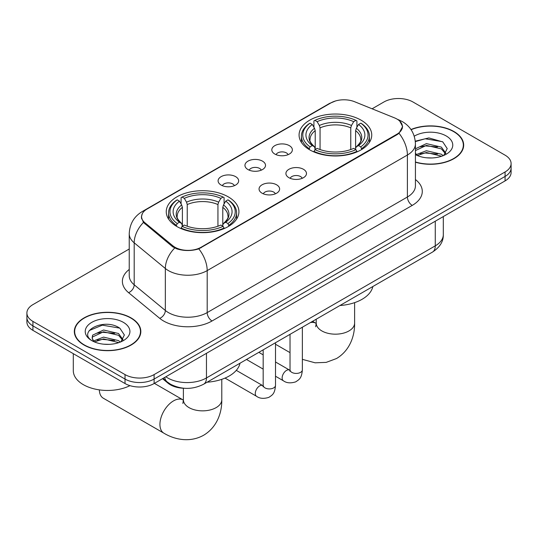 <?xml version="1.0" encoding="UTF-8"?>
<svg xmlns="http://www.w3.org/2000/svg" width="538" height="538" viewBox="0 0 538 538"><rect width="100%" height="100%" fill="white"/><g stroke="black" fill="none" stroke-linecap="round" stroke-linejoin="round"><path stroke-width="0.81" d="M228.28 196.861A36.335 20.975 0 0 0 188.683 192.315A36.335 20.975 0 0 0 166.255 211.696A36.335 20.975 0 0 0 176.894 226.532A36.335 20.975 0 0 0 216.491 231.078A36.335 20.975 0 0 0 238.926 211.696A36.335 20.975 0 0 0 228.28 196.861M361.106 120.176A36.335 20.975 0 0 0 321.509 115.63A36.335 20.975 0 0 0 299.074 135.011A36.335 20.975 0 0 0 309.72 149.846A36.335 20.975 0 0 0 349.317 154.393A36.335 20.975 0 0 0 371.745 135.011A36.335 20.975 0 0 0 361.106 120.176M274.817 154.043A10.283 5.938 180 0 1 272.779 152.362A10.283 5.938 180 0 1 276.182 144.984A10.283 5.938 180 0 1 289.357 145.65A10.283 5.938 180 0 1 291.401 152.362A10.283 5.938 180 0 1 274.817 154.043M288.106 154.662A6.167 3.564 0 0 0 286.451 152.927A6.167 3.564 0 0 0 280.372 152.019A6.167 3.564 0 0 0 276.068 154.662M247.964 169.551A10.283 5.938 180 0 1 245.92 167.869A10.283 5.938 180 0 1 249.329 160.492A10.283 5.938 180 0 1 262.504 161.151A10.283 5.938 180 0 1 264.548 167.869A10.283 5.938 180 0 1 247.964 169.551M261.253 170.163A6.167 3.564 0 0 0 259.598 168.428A6.167 3.564 0 0 0 253.519 167.526A6.167 3.564 0 0 0 249.215 170.163M221.105 185.052A10.283 5.938 180 0 1 219.067 183.371A10.283 5.938 180 0 1 222.47 175.993A10.283 5.938 180 0 1 235.651 176.659A10.283 5.938 180 0 1 237.688 183.371A10.283 5.938 180 0 1 221.105 185.052M234.393 185.671A6.167 3.564 0 0 0 232.739 183.935A6.167 3.564 0 0 0 226.659 183.028A6.167 3.564 0 0 0 222.355 185.671M288.926 177.695A10.283 5.938 180 0 1 286.882 176.013A10.283 5.938 180 0 1 290.291 168.636A10.283 5.938 180 0 1 303.466 169.295A10.283 5.938 180 0 1 305.51 176.013A10.283 5.938 180 0 1 288.926 177.695M302.215 178.307A6.167 3.564 0 0 0 300.56 176.572A6.167 3.564 0 0 0 294.481 175.67A6.167 3.564 0 0 0 290.177 178.307M262.067 193.196A10.283 5.938 180 0 1 260.029 191.521A10.283 5.938 180 0 1 263.432 184.137A10.283 5.938 180 0 1 276.613 184.803A10.283 5.938 180 0 1 278.65 191.521A10.283 5.938 180 0 1 262.067 193.196M275.355 193.814A6.167 3.564 0 0 0 273.701 192.079A6.167 3.564 0 0 0 267.621 191.178A6.167 3.564 0 0 0 263.317 193.814M394.502 117.862A18.507 10.686 180 0 1 396.977 119.059A18.507 10.686 180 0 1 402.397 126.618A18.507 10.686 180 0 1 396.977 134.17L201.131 247.238A18.507 10.686 180 0 1 172.886 245.812L144.93 222.766A18.507 10.686 180 0 1 141.588 216.639A18.507 10.686 180 0 1 147.008 209.08L330.883 102.919A18.507 10.686 180 0 1 354.589 101.722L394.502 117.862M184.238 388.268A20.565 11.876 180 0 1 168.058 383.211L162.55 378.671M415.43 162.22A33.248 19.193 0 0 0 463.675 145.085A33.248 19.193 0 0 0 453.938 131.514A33.248 19.193 0 0 0 410.978 129.517M131.084 317.911A33.248 19.193 0 0 0 94.849 313.748A33.248 19.193 0 0 0 74.325 331.482A33.248 19.193 0 0 0 84.062 345.053A33.248 19.193 0 0 0 120.297 349.216A33.248 19.193 0 0 0 140.828 331.482A33.248 19.193 0 0 0 131.084 317.911M74.668 333.21A33.248 19.193 0 0 0 74.553 333.721M399.747 121.104L402.639 126.504L399.014 133.283L397.219 134.581L198.811 248.865C191.474 251.078 184.137 251.078 176.8 248.865L172.644 246.767L143.444 222.456L141.346 217.123L142.294 213.721M129.234 249.007L32.926 304.616A20.565 11.876 0 0 0 26.9 313.008L26.9 321.966A20.565 11.876 0 0 0 32.926 330.366L125.024 383.54L125.024 379.061A20.565 11.876 0 0 0 154.11 379.061L505.074 176.437A20.565 11.876 0 0 0 511.1 168.038A20.565 11.876 0 0 1 505.074 176.437L154.11 379.061A20.565 11.876 0 0 1 125.024 379.061L32.926 325.887L125.024 379.061L125.024 374.582A20.565 11.876 0 0 0 154.11 374.582L505.074 171.958A20.565 11.876 0 0 0 511.1 163.559A20.565 11.876 0 0 0 505.074 155.166L412.976 101.991A20.565 11.876 0 0 0 383.89 101.991L372.088 108.797M26.9 317.487A20.565 11.876 0 0 0 32.926 325.887A20.565 11.876 0 0 1 26.9 317.487M26.9 313.008A20.565 11.876 0 0 0 32.926 321.408L125.024 374.582M140.6 333.721A33.248 19.193 0 0 0 140.485 333.21M463.447 147.325A33.248 19.193 0 0 0 463.332 146.82M125.024 383.54A20.565 11.876 0 0 0 154.11 383.54L505.074 180.909A20.565 11.876 0 0 0 511.1 172.516L511.1 163.559M415.43 161.999A32.905 18.998 0 0 0 463.332 145.085A32.905 18.998 0 0 0 453.695 131.655A32.905 18.998 0 0 0 411.106 129.712M426.708 157.809L431.873 157.964M416.439 154.534L426.412 150.727L441.382 154.224L443.191 155.677M417.353 155.489L426.412 152.503L441.705 156.228M415.43 152.94A15.494 8.944 0 0 0 417.488 155.61M415.43 148.811L426.412 143.619L441.382 147.116L445.827 153.263M415.43 150.593L426.412 145.394L441.382 148.892L445.477 153.727M415.43 154.655A22.347 12.905 0 0 0 446.224 154.211A22.347 12.905 0 0 0 446.224 135.966A22.347 12.905 0 0 0 414.24 136.188M443.722 155.462L447.219 148.582L442.794 141.911L428.86 137.916L415.289 141.191M416.594 155.22L415.43 153.989M415.329 141.615L425.195 138.77L442.492 141.709M420.272 146.773L425.195 145.879L437.542 146.935M420.272 153.881L425.195 152.987L437.542 154.043M84.305 344.919A32.905 18.998 0 0 0 120.169 349.034A32.905 18.998 0 0 0 140.485 331.482A32.905 18.998 0 0 0 130.842 318.045A32.905 18.998 0 0 0 94.984 313.93A32.905 18.998 0 0 0 74.668 331.482A32.905 18.998 0 0 0 84.305 344.919M73.296 353.674L73.296 370.662A34.277 19.792 0 0 0 83.336 384.657A34.277 19.792 0 0 0 129.974 385.645M103.861 344.206L109.026 344.36M93.585 340.924L103.565 337.118L118.535 340.621L120.344 342.074M94.506 341.886L103.565 338.9L118.858 342.619M93.746 341.617L92.139 337.864A15.494 8.944 0 0 0 94.641 342.007M92.139 337.864L92.61 335.154L103.565 330.009L118.535 333.513L122.98 339.66M92.18 338.086L92.61 336.929L103.565 331.791L118.535 335.288L122.63 340.124M120.875 341.852L124.372 334.979L119.947 328.308C104.264 317.037 76.403 331.885 92.489 340.991L92.57 341.045M123.377 322.356A22.347 12.905 0 0 0 91.776 322.356A22.347 12.905 0 0 0 91.776 340.608A22.347 12.905 0 0 0 123.377 340.608A22.347 12.905 0 0 0 123.377 322.356M89.221 330.547L102.348 325.16L119.644 328.106M97.418 333.163L102.348 332.269L114.695 333.331M97.418 340.272L102.348 339.377L114.695 340.44M309.068 149.456L310.043 146.861A32.63 18.837 0 0 1 310.043 123.162L312.282 124.46A29.476 17.021 0 0 0 312.282 145.563L314.501 146.827L315.214 149.47M315.214 148.394L315.214 130.667L314.501 128.279L312.282 124.46M313.916 127.264L313.916 120.922L314.891 120.364A32.63 18.837 0 0 1 355.934 120.364L353.688 121.662A29.476 17.021 0 0 0 317.131 121.662L319.35 125.475L320.063 127.869L320.063 149.544M350.763 149.544L350.763 127.869L351.475 125.475L353.688 121.662M339.942 305.517A37.707 21.769 0 0 0 372.841 286.525M313.916 151.339A34.002 19.63 0 0 0 356.909 151.339L355.934 149.658A32.63 18.837 0 0 1 314.891 149.658L313.916 151.924M356.909 151.924L356.909 151.339M310.043 123.162L309.068 123.72A34.002 19.63 0 0 0 301.408 136.134A34.002 19.63 0 0 0 309.068 148.542M355.934 120.364L356.909 120.922L356.909 127.264M314.891 149.658L317.131 148.367A29.476 17.021 0 0 0 353.688 148.367L355.934 149.658M312.282 145.563L310.043 146.861M317.131 121.662L314.891 120.364M314.501 128.279A26.369 15.225 0 0 0 314.501 146.827L314.622 146.908C310.877 143.283 309.35 140.828 310.049 139.53A25.367 14.647 0 0 1 315.214 130.667M361.758 148.542A34.002 19.63 0 0 0 369.418 136.134A34.002 19.63 0 0 0 361.758 123.72L360.783 123.162A32.63 18.837 0 0 1 360.783 146.861L361.758 149.456M360.783 146.861L358.537 145.563A29.476 17.021 0 0 0 358.537 124.46L360.783 123.162M358.537 124.46L356.324 128.279L355.605 130.667L355.605 148.394L356.324 146.827L358.537 145.563M355.605 130.667A25.367 14.647 0 0 1 360.776 139.53C361.469 140.835 359.942 143.29 356.196 146.908L356.324 146.827A26.369 15.225 0 0 0 356.324 128.279M355.605 149.47L355.605 148.394M99.342 389.875A19.193 11.083 120 0 0 103.309 398.207L163.908 433.191A19.193 11.083 -60 0 1 160.963 417.811A19.193 11.083 -60 0 1 173.505 400.891A19.193 11.083 -60 0 1 183.102 399.942L183.391 400.104M176.242 226.142L177.217 223.546A32.63 18.837 0 0 1 177.217 199.847L179.463 201.145A29.476 17.021 0 0 0 179.463 222.248L181.676 223.512L182.395 226.155M182.395 225.072L182.395 207.352L181.676 204.958L179.463 201.145M181.091 203.949L181.091 197.607L182.066 197.049A32.63 18.837 0 0 1 223.109 197.049L220.869 198.347A29.476 17.021 0 0 0 184.312 198.347L186.525 202.16L187.237 204.554L187.237 226.229M217.937 226.229L217.937 204.554L218.65 202.16L220.869 198.347M207.123 382.202A37.707 21.769 0 0 0 240.022 363.204M181.091 228.025A34.002 19.63 0 0 0 224.084 228.025L223.109 226.343A32.63 18.837 0 0 1 182.066 226.343L181.091 228.61M224.084 228.61L224.084 228.025M177.217 199.847L176.242 200.405A34.002 19.63 0 0 0 168.582 212.819A34.002 19.63 0 0 0 176.242 225.227M223.109 197.049L224.084 197.607L224.084 203.949M182.066 226.343L184.312 225.052A29.476 17.021 0 0 0 220.869 225.052L223.109 226.343M179.463 222.248L177.217 223.546M184.312 198.347L182.066 197.049M181.676 204.958A26.369 15.225 0 0 0 181.676 223.512L181.804 223.593C178.058 219.968 176.531 217.507 177.224 216.215A25.367 14.647 0 0 1 182.395 207.352M228.932 225.227A34.002 19.63 0 0 0 236.592 212.819A34.002 19.63 0 0 0 228.932 200.405L227.957 199.847A32.63 18.837 0 0 1 227.957 223.546L228.932 226.142M227.957 223.546L225.718 222.248A29.476 17.021 0 0 0 225.718 201.145L227.957 199.847M225.718 201.145L223.499 204.958L222.786 207.352L222.786 225.072L223.499 223.512L225.718 222.248M222.786 207.352A25.367 14.647 0 0 1 227.951 216.215C228.643 217.52 227.117 219.975 223.378 223.593L223.499 223.512A26.369 15.225 0 0 0 223.499 204.958M222.786 226.155L222.786 225.072M144.93 222.766L144.93 223.922M172.886 245.812L172.886 246.955M201.131 247.238L201.131 247.789M396.977 134.17L396.977 134.722M168.058 382.599L168.058 383.211M415.43 179.531A34.277 19.792 180 0 1 412.243 205.402L212.039 320.984A6.853 3.961 60 0 1 207.191 312.591L407.4 197.002A27.425 15.831 0 0 0 415.43 185.812L415.43 143.828A27.425 15.831 180 0 1 407.4 155.025A23.995 13.854 -120 0 0 399.014 133.283M212.039 320.984A34.277 19.792 180 0 1 163.565 320.984A34.277 19.792 180 0 1 159.725 318.348L128.582 292.665A34.277 19.792 180 0 1 129.234 269.444M168.414 312.591A27.425 15.831 0 0 0 207.191 312.591L207.191 270.607A27.425 15.831 180 0 1 168.414 270.607A27.425 15.831 180 0 1 165.341 268.496L134.197 242.82A27.425 15.831 180 0 1 129.234 233.734L129.234 275.718A27.425 15.831 0 0 0 134.197 284.797L165.341 310.48A27.425 15.831 0 0 0 168.414 312.591M415.43 143.828C414.966 133.969 410.629 126.578 402.431 121.649L398.967 119.961A23.995 11.237 112 0 0 397.945 119.665M198.811 248.865A23.995 13.854 60 0 1 207.191 270.607L407.4 155.025L407.4 197.002A6.853 3.961 60 0 0 412.243 205.402M144.823 210.6A23.995 13.854 -120 0 0 142.24 211.555C134.036 216.484 129.705 223.875 129.234 233.734M142.24 211.555L329.108 103.666A23.995 13.854 60 0 1 330.924 102.899M143.444 222.456A23.995 16.046 129.5 0 0 134.197 242.82L134.197 284.797A6.853 4.586 -50.5 0 1 128.582 292.665M174.689 248.038A23.995 16.046 129.5 0 0 165.341 268.496L165.341 310.48A6.853 4.586 -50.5 0 1 159.725 318.348M154.11 374.582L154.11 383.54M505.074 171.958L505.074 180.909M32.926 321.408L32.926 330.366M165.845 376.768A27.425 15.831 0 0 0 167.688 377.945A27.425 15.831 0 0 0 206.464 377.945L435.269 245.846A27.425 15.831 0 0 0 443.305 234.649C443.5 241.454 439.882 247.278 432.431 252.12L203.626 384.219A13.712 7.915 60 0 0 206.464 377.945L206.464 353.311M435.269 221.212L435.269 245.846A13.712 7.915 60 0 1 432.431 252.12M164.736 377.407A13.712 9.173 129.5 0 0 167.123 381.866L162.96 378.429M354.609 302.645L354.609 323.089A19.193 11.083 180 0 1 348.987 330.924A19.193 11.083 180 0 1 321.838 330.924A19.193 11.083 180 0 1 316.216 323.089L315.698 326.768M310.386 322.585A19.193 11.083 -60 0 1 315.927 323.257L316.216 323.419M350.763 127.869A25.367 14.647 0 0 0 320.063 127.869M351.475 125.475A26.369 15.225 0 0 0 319.35 125.475M221.784 379.33L221.784 399.774A19.193 11.083 180 0 1 216.162 407.609A19.193 11.083 180 0 1 189.013 407.609A19.193 11.083 180 0 1 183.391 399.774L182.88 403.453M217.937 204.554A25.367 14.647 0 0 0 187.237 204.554M218.65 202.16A26.369 15.225 0 0 0 186.525 202.16M302.363 327.212L302.363 369.855A6.167 3.564 180 0 1 300.278 372.525A6.167 3.564 180 0 1 291.831 372.377A6.167 3.564 180 0 1 290.022 369.855L289.827 371.186L290.379 370.729M302.363 369.855C301.663 378.557 299.155 379.485 295.705 381.859C290.614 383.439 286.512 383.083 283.412 380.796A6.167 3.564 -60 0 1 282.47 375.854A6.167 3.564 -60 0 1 286.498 370.413A6.167 3.564 -60 0 1 286.774 370.265A6.167 3.564 -60 0 1 289.585 370.11L290.009 370.332M275.51 342.719L275.51 385.363A6.167 3.564 180 0 1 273.418 388.032A6.167 3.564 180 0 1 264.978 387.878A6.167 3.564 180 0 1 263.169 385.363L262.974 386.694L263.526 386.237M275.51 385.363C274.81 394.058 272.302 394.993 268.852 397.367C263.755 398.94 259.659 398.591 256.559 396.298A6.167 3.564 -60 0 1 255.611 391.355A6.167 3.564 -60 0 1 259.646 385.921A6.167 3.564 -60 0 1 259.921 385.773A6.167 3.564 -60 0 1 262.732 385.611L263.149 385.833M141.588 216.639L141.588 218.912M402.397 126.618L402.397 128.252M329.108 103.666L335.382 101.016M398.967 119.961L397.474 119.355M203.626 384.219C192.591 389.761 181.562 389.761 170.526 384.219L167.123 381.866M443.305 234.649L443.305 216.579M463.332 147.836L463.332 145.085M140.485 334.233L140.485 331.482M74.668 334.233L74.668 331.482M354.609 323.089C354.858 335.685 349.976 350.5 336.492 358.543L326.183 362.383L315.113 362.807L302.363 359.344M290.022 352.632L275.51 344.253M301.408 142.402L301.408 136.134M369.418 142.402L369.418 136.134M315.927 323.257L312.571 321.32M316.216 319.216L316.216 323.089M221.784 399.774C222.033 412.37 217.15 427.185 203.667 435.229C189.968 442.882 174.695 439.707 163.908 433.191M168.582 219.087L168.582 212.819M236.592 219.087L236.592 212.819M183.102 399.942L154.399 383.372M183.391 388.241L183.391 399.774M283.412 380.796L275.51 376.23M263.169 369.108L246.485 359.471M290.022 334.34L290.022 369.855M289.585 370.11L275.51 361.98M263.169 354.858L258.825 352.35M256.559 396.298L225.019 378.086M263.169 349.841L263.169 385.363M262.732 385.611L236.29 370.352"/></g></svg>
